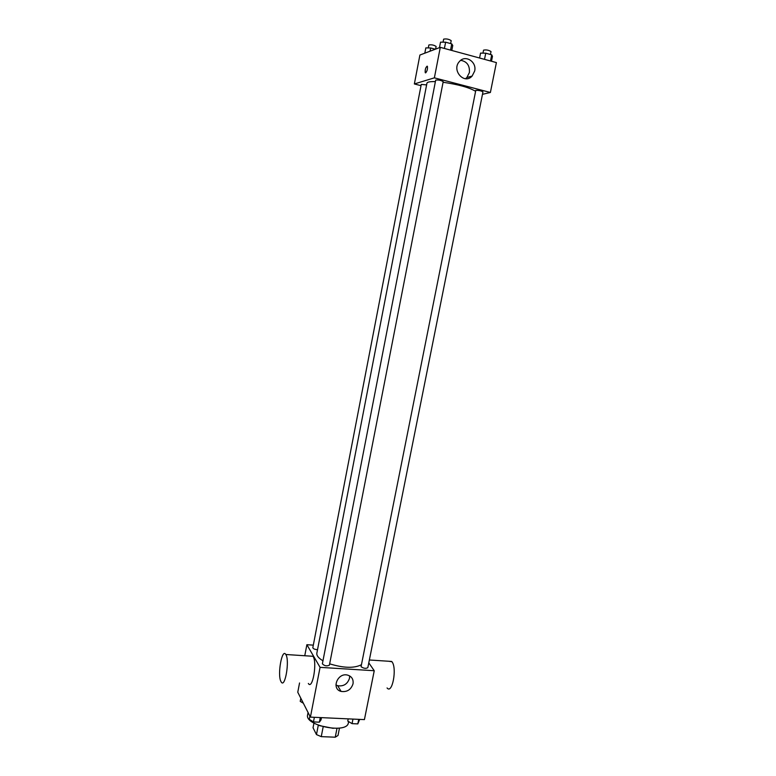 <?xml version="1.0" encoding="UTF-8"?>
<svg xmlns="http://www.w3.org/2000/svg" width="776" height="776" viewBox="0 0 776 776"><rect width="100%" height="100%" fill="white"/><g stroke="black" fill="none" stroke-linecap="round" stroke-linejoin="round"><path stroke-width="1.16" d="M336.997 728.334L335.242 737.2L321.254 736.637L316.472 734.591L313.038 727.762L313.94 723.116M335.242 737.2L338.016 735.473L339.471 728.092M333.282 728.354L319.499 725.647M323.126 727.034L321.254 736.637M318.305 725.191L316.472 734.591M308.072 712.504L307.616 714.861C304.308 725.725 347.318 734.164 348.366 722.854L348.618 721.593M368.794 662.85L374.245 670.726L364.419 719.614L310.41 717.121L297.771 692.231L299.546 682.977M374.245 670.726L320.061 667.35L306.879 644.701L304.764 655.739M306.879 644.701L313.32 645.147M435.394 81.616C430.098 81.47 427.285 81.984 426.945 83.177L316.85 653.159C316.482 655.604 318.519 658.145 322.971 660.793M329.655 663.829C343.438 668.068 353.953 668.408 361.189 664.838M322.38 663.81C324.387 665.944 326.735 666.4 329.402 665.148L443.212 81.606C440.865 80.258 438.362 79.753 435.685 80.112L322.38 663.81M426.606 84.904L421.261 84.409L312.825 647.679C313.155 648.794 314.716 649.463 317.52 649.696M361.053 666.7L475.804 90.326C479.025 90.326 481.411 90.86 482.953 91.937L367.834 667.632C365.962 668.796 363.701 668.495 361.053 666.7M320.061 667.35L310.41 717.121M353.031 683.811C351.024 689.728 347.047 692.26 341.081 691.416C330.964 688.942 337.686 672.258 347.658 675.12C351.8 676.468 353.584 679.369 353.031 683.811M310.39 656.108L312.961 656.283C317.471 661.85 312.592 690.436 308.334 683.472M387.069 687.953C392.278 694.665 397.254 668 391.948 661.744L388.601 661.249M280.922 681.464C277.207 674.664 282.047 647.785 285.801 654.498C289.914 660.085 285.044 688.923 281.174 681.929L280.922 681.464M349.636 675.906L349.51 678.234C347.532 684.083 343.593 686.576 337.696 685.732L335.921 684.956M443.077 82.266C458.344 84.487 469.111 87.465 475.387 91.19M482.478 94.323L490.393 92.47L434.376 77.843L414.365 83.953L421.019 85.67M490.393 92.47L496.397 62.584L440.293 47.336L419.903 55.038L414.365 83.953M440.293 47.336L434.376 77.843M474.67 71.033L472.128 76.048C464.29 85.069 451.147 70.112 459.47 61.488C465.29 54.349 476.968 61.75 474.67 71.033M425.665 72.857L425.229 72.634C425.093 68.938 425.82 66.852 427.411 66.387C427.721 69.006 427.139 71.159 425.665 72.857M425.481 72.866L425.229 72.634C424.967 69.646 425.607 67.483 427.159 66.144M460.721 60.334C467.016 61.469 469.897 65.553 469.383 72.585L466.871 77.532L465.503 78.716M491.48 61.246L492.459 56.357L491.722 54.834L485.737 53.195L480.557 53.098L479.578 58.006M491.722 54.834L490.49 60.974M485.737 53.195L484.515 59.354M482.963 53.146L483.555 50.149C486.251 49.615 488.735 50.091 491.024 51.575L490.442 54.485M451.787 50.459L452.757 45.493L451.758 43.883L445.618 42.205L440.525 42.147L439.459 47.646M451.758 43.883L450.546 50.12M445.618 42.205L444.405 48.452M443.048 42.176L443.639 39.149C446.355 38.616 448.877 39.11 451.195 40.653L450.623 43.572M469.296 55.212L474.563 56.648M435.297 49.218L430.67 47.967L425.83 47.889L424.811 53.185M430.67 47.967L430.05 51.206M428.284 47.928L428.847 44.989C431.456 44.513 433.891 44.998 436.122 46.453L435.617 49.101M359.686 719.4L357.814 723.901L352.061 723.639L347.774 721.088L348.211 718.867M358.725 719.352L357.814 723.901M352.964 719.09L352.061 723.639M321.468 717.635L321.031 719.866L319.373 722.184L313.475 721.913L309.275 719.333L309.896 716.112M320.275 717.577L319.373 722.184M314.367 717.305L313.475 721.913M303.377 703.269L300.225 701.358L300.826 698.245M369.366 659.988L391.715 661.453M312.961 656.283L285.801 654.498M337.696 685.732L341.081 691.416M466.871 77.532L472.128 76.048"/></g></svg>
